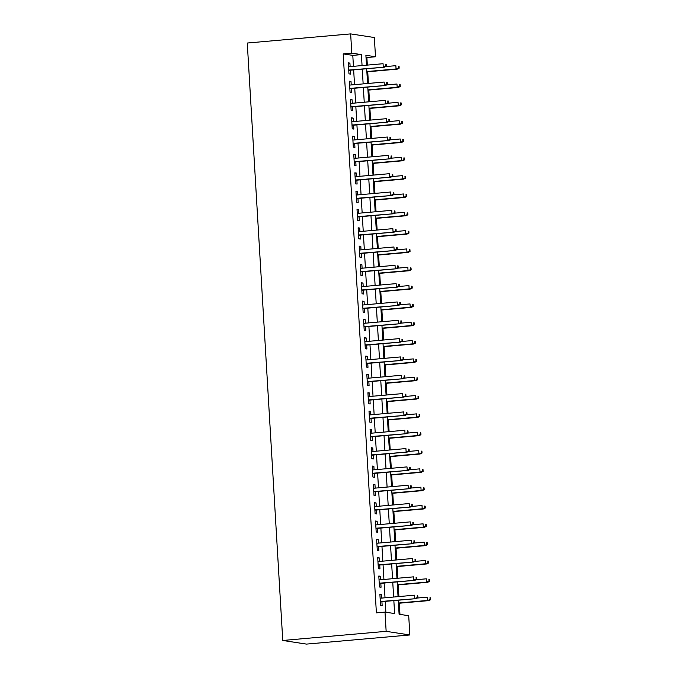 <?xml version="1.0" encoding="UTF-8"?>
<svg xmlns="http://www.w3.org/2000/svg" width="678" height="678" viewBox="0 0 678 678"><rect width="100%" height="100%" fill="white"/><g stroke="black" fill="none" stroke-linecap="round" stroke-linejoin="round"><path stroke-width="1.02" d="M398.266 600.216L399.096 614.251L408.707 615.726L409.851 634.964L306.456 644.1L282.76 640.473L247.267 43.036L350.653 33.9L351.797 53.147L343.187 53.901L376.392 612.861L385.011 612.098L394.613 613.565L393.842 600.615M350.653 33.9L374.349 37.527L375.493 56.766L365.891 55.299L366.476 65.181M367.332 65.105L366.883 57.528L375.493 56.766M399.961 614.387L399.3 603.217M398.91 596.572L398.215 584.894M397.817 578.241L397.122 566.571M396.732 559.918L396.037 548.239M395.638 541.586L394.943 529.916M394.554 523.263L393.859 511.585M393.46 504.94L392.765 493.262M392.376 486.609L391.681 474.939M391.282 468.286L390.587 456.608M390.197 449.955L389.503 438.285M389.104 431.632L388.409 419.953M388.019 413.309L387.324 401.63M386.926 394.977L386.231 383.307M385.841 376.654L385.146 364.976M384.748 358.323L384.062 346.653M383.663 340L382.968 328.322M382.57 321.677L381.884 309.999M381.485 303.346L380.79 291.676M380.4 285.023L379.705 273.344M379.307 266.691L378.612 255.021M378.222 248.368L377.527 236.69M377.129 230.045L376.434 218.367M376.044 211.714L375.349 200.044M374.951 193.391L374.256 181.712M373.866 175.06L373.171 163.39M372.773 156.737L372.078 145.058M371.688 138.414L370.993 126.735M370.595 120.082L369.9 108.412M369.51 101.759L368.815 90.081M368.417 83.428L367.73 71.758M381.706 598.089L381.494 594.572L379.892 594.326L380.544 605.318L382.146 605.564L381.917 601.666M380.612 579.766L380.4 576.249L378.799 576.003L379.46 586.995L381.053 587.241L380.824 583.334M379.527 561.435L379.316 557.918L377.714 557.672L378.366 568.673L379.968 568.918L379.739 565.011M378.434 543.112L378.222 539.595L376.629 539.349L377.282 550.341L378.883 550.587L378.646 546.688M377.349 524.78L377.137 521.263L375.536 521.018L376.188 532.018L377.79 532.264L377.561 528.357M376.256 506.458L376.053 502.94L374.451 502.695L375.104 513.687L376.705 513.932L376.468 510.034M375.171 488.135L374.959 484.609L373.358 484.372L374.01 495.364L375.612 495.61L375.383 491.703M374.078 469.803L373.875 466.286L372.273 466.04L372.925 477.041L374.527 477.287L374.29 473.38M372.993 451.48L372.781 447.963L371.18 447.717L371.832 458.709L373.434 458.955L373.205 455.057M371.9 433.149L371.697 429.632L370.095 429.386L370.747 440.386L372.349 440.632L372.112 436.725M370.815 414.826L370.603 411.309L369.002 411.063L369.654 422.055L371.256 422.301L371.027 418.402M369.722 396.503L369.518 392.977L367.917 392.74L368.569 403.732L370.171 403.978L369.934 400.071M368.637 378.171L368.425 374.654L366.823 374.409L367.476 385.409L369.078 385.646L368.849 381.748M367.544 359.849L367.34 356.331L365.739 356.086L366.391 367.078L367.993 367.323L367.756 363.425M366.459 341.517L366.247 338L364.645 337.754L365.298 348.755L366.9 349.001L366.671 345.094M365.366 323.194L365.162 319.677L363.561 319.431L364.213 330.423L365.815 330.669L365.586 326.771M364.281 304.871L364.069 301.346L362.467 301.108L363.12 312.1L364.722 312.346L364.493 308.439M363.196 286.54L362.984 283.023L361.382 282.777L362.035 293.777L363.637 294.015L363.408 290.116M362.103 268.217L361.891 264.7L360.289 264.454L360.95 275.446L362.544 275.692L362.315 271.793M361.018 249.885L360.806 246.368L359.204 246.122L359.857 257.123L361.459 257.369L361.23 253.462M359.925 231.562L359.713 228.045L358.12 227.8L358.772 238.792L360.374 239.037L360.137 235.139M358.84 213.239L358.628 209.714L357.026 209.468L357.679 220.469L359.281 220.714L359.052 216.807M357.747 194.908L357.543 191.391L355.942 191.145L356.594 202.146L358.196 202.383L357.959 198.484M356.662 176.585L356.45 173.068L354.848 172.822L355.501 183.814L357.103 184.06L356.874 180.162M355.569 158.254L355.365 154.737L353.763 154.491L354.416 165.491L356.018 165.737L355.781 161.83M354.484 139.931L354.272 136.414L352.67 136.168L353.323 147.16L354.925 147.406L354.696 143.507M353.391 121.599L353.187 118.082L351.585 117.836L352.238 128.837L353.84 129.083L353.602 125.176M352.306 103.276L352.094 99.759L350.492 99.513L351.145 110.514L352.746 110.751L352.518 106.853M351.212 84.953L351.009 81.436L349.407 81.191L350.06 92.183L351.662 92.428L351.424 88.53M366.883 57.528L366.018 57.401M385.875 612.234L385.231 601.369M385.019 597.793L384.138 583.046M383.926 579.47L383.053 564.723M382.841 561.147L381.96 546.392M381.748 542.815L380.875 528.069M380.663 524.492L379.782 509.737M379.57 506.161L378.697 491.414M378.485 487.838L377.604 473.091M377.392 469.515L376.519 454.76M376.307 451.184L375.426 436.437M375.214 432.861L374.341 418.106M374.129 414.529L373.256 399.783M373.036 396.206L372.163 381.451M371.951 377.883L371.078 363.128M370.866 359.552L369.985 344.805M369.773 341.229L368.9 326.474M368.688 322.898L367.807 308.151M367.595 304.575L366.722 289.82M366.51 286.252L365.628 271.497M365.417 267.92L364.544 253.174M364.332 249.597L363.45 234.842M363.239 231.266L362.366 216.519M362.154 212.943L361.272 198.188M361.06 194.62L360.188 179.865M359.976 176.288L359.094 161.542M358.882 157.966L358.009 143.211M357.798 139.634L356.916 124.888M356.704 121.311L355.831 106.556M355.619 102.988L354.747 88.233M354.526 84.657L353.653 69.91M353.441 66.334L352.789 55.376L343.187 53.901M350.128 66.622L349.916 63.105L348.314 62.859L348.967 73.86L350.568 74.105L350.34 70.198M385.011 612.098L386.146 631.337L282.76 640.473M386.146 631.337L409.851 634.964M366.688 68.758L367.569 83.504M367.781 87.081L368.654 101.836M368.866 105.412L369.739 120.159M369.959 123.735L370.832 138.482M371.044 142.058L371.917 156.813M372.129 160.389L373.01 175.136M373.222 178.712L374.095 193.467M374.307 197.044L375.188 211.79M375.4 215.367L376.273 230.113M376.485 233.69L377.366 248.445M377.578 252.021L378.451 266.768M378.663 270.344L379.544 285.099M379.756 288.675L380.629 303.422M380.841 306.998L381.722 321.753M381.934 325.321L382.807 340.076M383.019 343.653L383.901 358.399M384.112 361.976L384.985 376.731M385.197 380.307L386.079 395.054M386.291 398.63L387.163 413.385M387.375 416.953L388.248 431.708M388.469 435.284L389.341 450.031M389.553 453.607L390.426 468.362M390.638 471.939L391.52 486.685M391.731 490.262L392.604 505.017M392.816 508.585L393.698 523.34M393.91 526.916L394.782 541.663M394.994 545.239L395.876 559.994M396.088 563.571L396.961 578.317M397.172 581.894L398.054 596.648M362.06 65.571L361.408 54.613L351.797 53.147M393.63 597.038L392.757 582.283M392.545 578.707L391.664 563.96M391.452 560.384L390.579 545.629M390.367 542.053L389.486 527.306M389.274 523.73L388.401 508.983M388.189 505.407L387.308 490.652M387.096 487.075L386.223 472.329M386.011 468.752L385.138 453.997M384.918 450.421L384.045 435.674M383.833 432.098L382.96 417.343M382.748 413.775L381.867 399.02M381.655 395.444L380.782 380.697M380.57 377.121L379.688 362.366M379.477 358.789L378.604 344.043M378.392 340.466L377.51 325.711M377.299 322.143L376.426 307.388M376.214 303.812L375.332 289.065M375.12 285.489L374.248 270.734M374.036 267.157L373.154 252.411M372.942 248.834L372.069 234.079M371.858 230.512L370.976 215.757M370.764 212.18L369.891 197.434M369.68 193.857L368.798 179.102M368.586 175.526L367.713 160.779M367.501 157.203L366.629 142.448M366.408 138.88L365.535 124.125M365.323 120.548L364.45 105.802M364.239 102.225L363.357 87.47M363.145 83.894L362.272 69.148M352.789 55.376L361.408 54.613M348.339 63.249L349.916 63.105M349.424 81.572L351.009 81.436M350.518 99.895L352.094 99.759M351.602 118.226L353.187 118.082M352.696 136.549L354.272 136.414M353.78 154.881L355.365 154.737M354.874 173.204L356.45 173.068M355.958 191.527L357.543 191.391M357.052 209.858L358.628 209.714M358.137 228.181L359.713 228.045M359.23 246.512L360.806 246.368M360.315 264.835L361.891 264.7M361.408 283.158L362.984 283.023M362.493 301.49L364.069 301.346M363.586 319.813L365.162 319.677M364.671 338.144L366.247 338M365.764 356.467L367.34 356.331M366.849 374.798L368.425 374.654M367.934 393.121L369.518 392.977M369.027 411.444L370.603 411.309M370.112 429.776L371.697 429.632M371.205 448.099L372.781 447.963M372.29 466.43L373.875 466.286M373.383 484.753L374.959 484.609M374.468 503.076L376.053 502.94M375.561 521.407L377.137 521.263M376.646 539.73L378.222 539.595M377.739 558.062L379.316 557.918M378.824 576.385L380.4 576.249M379.917 594.708L381.494 594.572M348.763 70.343L384.409 67.19L348.746 70.063M385.706 66.122L386.35 66.224L386.24 64.385L385.604 64.291L385.706 66.122L383.256 67.012L383.062 63.715L348.551 66.766M385.604 64.291L386.24 64.385M384.409 67.19L386.35 66.224M399.156 68.181L399.054 66.351L398.41 66.249L398.52 68.08L399.156 68.181L397.215 69.148L396.062 68.97L395.867 65.673L385.629 66.58M398.41 66.249L399.054 66.351M398.52 68.08L396.062 68.97L366.857 71.554M397.215 69.148L366.874 71.834M349.848 88.665L385.494 85.513L349.831 88.386M386.799 84.445L387.435 84.547L387.333 82.716L386.689 82.614L386.799 84.445L384.341 85.343L384.146 82.038L349.636 85.089M386.689 82.614L387.333 82.716M385.494 85.513L387.435 84.547M350.941 106.988L386.587 103.844L350.924 106.717M387.884 102.776L388.528 102.87L388.418 101.039L387.774 100.946L387.884 102.776L385.435 103.666L385.24 100.369L350.729 103.42M387.774 100.946L388.418 101.039M386.587 103.844L388.528 102.87M352.026 125.32L387.672 122.167L352.009 125.04M388.977 121.099L389.613 121.201L389.511 119.37L388.867 119.269L388.977 121.099L386.519 121.989L386.324 118.692L351.814 121.743M388.867 119.269L389.511 119.37M387.672 122.167L389.613 121.201M353.119 143.643L388.765 140.499L353.102 143.372M390.062 139.431L390.706 139.524L390.596 137.693L389.952 137.592L390.062 139.431L387.613 140.321L387.418 137.024L352.907 140.066M389.952 137.592L390.596 137.693M388.765 140.499L390.706 139.524M400.249 86.504L400.139 84.674L399.495 84.572L399.605 86.411L400.249 86.504L398.308 87.479L397.155 87.301L396.961 84.004L386.714 84.903M399.495 84.572L400.139 84.674M399.605 86.411L397.155 87.301L367.942 89.877M398.308 87.479L367.959 90.157M401.334 104.836L401.223 102.997L400.588 102.903L400.698 104.734L401.334 104.836L399.393 105.802L398.24 105.624L398.045 102.327L387.808 103.234M400.588 102.903L401.223 102.997M400.698 104.734L398.24 105.624L369.035 108.209M399.393 105.802L369.052 108.48M402.427 123.159L402.317 121.328L401.673 121.226L401.783 123.057L402.427 123.159L400.486 124.133L399.334 123.955L399.139 120.65L388.892 121.557M401.673 121.226L402.317 121.328M401.783 123.057L399.334 123.955L370.12 126.532M400.486 124.133L370.137 126.811M403.512 141.482L403.402 139.651L402.766 139.558L402.876 141.388L403.512 141.482L401.571 142.456L400.418 142.278L400.223 138.982L389.986 139.888M402.766 139.558L403.402 139.651M402.876 141.388L400.418 142.278L371.213 144.863M401.571 142.456L371.23 145.134M354.204 161.974L389.85 158.822L354.187 161.695M391.155 157.754L391.791 157.855L391.681 156.016L391.045 155.923L391.155 157.754L388.697 158.644L388.502 155.347L353.992 158.398M391.045 155.923L391.681 156.016M389.85 158.822L391.791 157.855M404.605 159.813L404.495 157.982L403.851 157.881L403.961 159.711L404.605 159.813L402.664 160.779L401.512 160.61L401.317 157.304L391.07 158.211M403.851 157.881L404.495 157.982M403.961 159.711L401.512 160.61L372.298 163.186M402.664 160.779L372.315 163.466M355.297 180.297L390.943 177.144L355.28 180.017M392.24 176.077L392.884 176.178L392.774 174.348L392.13 174.246L392.24 176.077L389.791 176.975L389.596 173.67L355.077 176.721M392.13 174.246L392.774 174.348M390.943 177.144L392.884 176.178M405.69 178.136L405.58 176.305L404.944 176.204L405.054 178.043L405.69 178.136L403.749 179.111L402.596 178.933L402.401 175.636L392.164 176.534M404.944 176.204L405.58 176.305M405.054 178.043L402.596 178.933L373.392 181.509M403.749 179.111L373.409 181.789M356.382 198.62L392.028 195.476L356.365 198.349M393.333 194.408L393.969 194.501L393.859 192.671L393.223 192.577L393.333 194.408L390.875 195.298L390.681 192.001L356.17 195.052M393.223 192.577L393.859 192.671M392.028 195.476L393.969 194.501M406.783 196.467L406.673 194.628L406.029 194.535L406.139 196.366L406.783 196.467L404.842 197.434L403.69 197.256L403.495 193.959L393.248 194.866M406.029 194.535L406.673 194.628M406.139 196.366L403.69 197.256L374.476 199.841M404.842 197.434L374.493 200.112M357.467 216.952L393.121 213.799L357.459 216.672M394.418 212.731L395.062 212.833L394.952 211.002L394.308 210.9L394.418 212.731L391.969 213.621L391.774 210.324L357.255 213.375M394.308 210.9L394.952 211.002M393.121 213.799L395.062 212.833M407.868 214.79L407.758 212.96L407.122 212.858L407.232 214.697L407.868 214.79L405.927 215.765L404.774 215.587L404.58 212.29L394.342 213.189M407.122 212.858L407.758 212.96M407.232 214.697L404.774 215.587L375.57 218.163M405.927 215.765L375.578 218.443M358.56 235.274L394.206 232.13L358.543 235.003M395.511 231.062L396.147 231.156L396.037 229.325L395.401 229.223L395.511 231.062L393.054 231.952L392.859 228.656L358.348 231.698M395.401 229.223L396.037 229.325M394.206 232.13L396.147 231.156M408.961 233.113L408.851 231.283L408.207 231.19L408.317 233.02L408.961 233.113L407.02 234.088L405.868 233.91L405.673 230.613L395.427 231.52M408.207 231.19L408.851 231.283M408.317 233.02L405.868 233.91L376.654 236.495M407.02 234.088L376.671 236.766M359.645 253.606L395.299 250.453L359.628 253.326M396.596 249.385L397.24 249.487L397.13 247.648L396.486 247.555L396.596 249.385L394.147 250.275L393.952 246.978L359.433 250.029M396.486 247.555L397.13 247.648M395.299 250.453L397.24 249.487M410.046 251.445L409.936 249.614L409.3 249.512L409.41 251.343L410.046 251.445L408.105 252.411L406.953 252.241L406.758 248.936L396.52 249.843M409.3 249.512L409.936 249.614M409.41 251.343L406.953 252.241L377.739 254.818M408.105 252.411L377.756 255.097M360.738 271.929L396.384 268.776L360.721 271.649M397.689 267.708L398.325 267.81L398.215 265.979L397.579 265.878L397.689 267.708L395.232 268.607L395.037 265.301L360.526 268.352M397.579 265.878L398.215 265.979M396.384 268.776L398.325 267.81M411.139 269.768L411.029 267.937L410.385 267.835L410.495 269.675L411.139 269.768L409.198 270.742L408.046 270.564L407.842 267.268L397.605 268.166M410.385 267.835L411.029 267.937M410.495 269.675L408.046 270.564L378.833 273.141M409.198 270.742L378.849 273.42M361.823 290.252L397.478 287.108L361.806 289.981M398.774 286.04L399.418 286.133L399.308 284.302L398.664 284.209L398.774 286.04L396.325 286.93L396.121 283.633L361.611 286.684M398.664 284.209L399.308 284.302M397.478 287.108L399.418 286.133M412.224 288.099L412.114 286.26L411.478 286.167L411.58 287.997L412.224 288.099L410.283 289.065L409.131 288.887L408.936 285.591L398.698 286.497M411.478 286.167L412.114 286.26M411.58 287.997L409.131 288.887L379.917 291.472M410.283 289.065L379.934 291.752M362.916 308.583L398.562 305.431L362.899 308.304M399.859 304.363L400.503 304.464L400.393 302.634L399.757 302.532L399.859 304.363L397.41 305.253L397.215 301.956L362.705 305.007M399.757 302.532L400.393 302.634M398.562 305.431L400.503 304.464M413.317 306.422L413.207 304.591L412.563 304.49L412.673 306.329L413.317 306.422L411.377 307.397L410.224 307.219L410.021 303.922L399.783 304.82M412.563 304.49L413.207 304.591M412.673 306.329L410.224 307.219L381.011 309.795M411.377 307.397L381.028 310.075M364.001 326.906L399.656 323.762L363.984 326.635M400.952 322.694L401.596 322.787L401.486 320.957L400.842 320.855L400.952 322.694L398.503 323.584L398.3 320.287L363.789 323.33M400.842 320.855L401.486 320.957M399.656 323.762L401.596 322.787M414.402 324.754L414.292 322.914L413.656 322.821L413.758 324.652L414.402 324.754L412.461 325.72L411.309 325.542L411.114 322.245L400.876 323.152M413.656 322.821L414.292 322.914M413.758 324.652L411.309 325.542L382.095 328.127M412.461 325.72L382.112 328.398M365.095 345.238L400.74 342.085L365.078 344.958M402.037 341.017L402.681 341.119L402.571 339.28L401.935 339.186L402.037 341.017L399.588 341.907L399.393 338.61L364.883 341.661M401.935 339.186L402.571 339.28M400.74 342.085L402.681 341.119M415.487 343.076L415.385 341.246L414.741 341.144L414.851 342.975L415.487 343.076L413.555 344.043L412.394 343.873L412.199 340.568L401.961 341.475M414.741 341.144L415.385 341.246M414.851 342.975L412.394 343.873L383.189 346.45M413.555 344.043L383.206 346.729M366.179 363.561L401.834 360.416L366.162 363.281M403.13 359.34L403.766 359.442L403.664 357.611L403.02 357.509L403.13 359.34L400.673 360.238L400.478 356.933L365.967 359.984M403.02 357.509L403.664 357.611M401.834 360.416L403.766 359.442M416.58 361.399L416.47 359.569L415.834 359.476L415.936 361.306L416.58 361.399L414.639 362.374L413.487 362.196L413.292 358.899L403.054 359.798M415.834 359.476L416.47 359.569M415.936 361.306L413.487 362.196L384.273 364.772M414.639 362.374L384.29 365.052M367.273 381.884L402.918 378.739L367.256 381.612M404.215 377.671L404.859 377.765L404.749 375.934L404.113 375.841L404.215 377.671L401.766 378.561L401.571 375.265L367.061 378.316M404.113 375.841L404.749 375.934M402.918 378.739L404.859 377.765M417.665 379.731L417.563 377.892L416.919 377.799L417.029 379.629L417.665 379.731L415.724 380.697L414.572 380.519L414.377 377.222L404.139 378.129M416.919 377.799L417.563 377.892M417.029 379.629L414.572 380.519L385.367 383.104M415.724 380.697L385.384 383.384M368.357 400.215L404.003 397.062L368.34 399.935M405.308 395.994L405.944 396.096L405.842 394.265L405.198 394.164L405.308 395.994L402.851 396.884L402.656 393.587L368.146 396.638M405.198 394.164L405.842 394.265M404.003 397.062L405.944 396.096M418.758 398.054L418.648 396.223L418.004 396.121L418.114 397.961L418.758 398.054L416.817 399.028L415.665 398.85L415.47 395.554L405.224 396.452M418.004 396.121L418.648 396.223M418.114 397.961L415.665 398.85L386.452 401.427M416.817 399.028L386.468 401.707M369.451 418.538L405.097 415.394L369.434 418.267M406.393 414.326L407.037 414.419L406.927 412.588L406.283 412.487L406.393 414.326L403.944 415.216L403.749 411.919L369.239 414.961M406.283 412.487L406.927 412.588M405.097 415.394L407.037 414.419M419.843 416.385L419.733 414.546L419.097 414.453L419.207 416.284L419.843 416.385L417.902 417.351L416.75 417.173L416.555 413.877L406.317 414.783M419.097 414.453L419.733 414.546M419.207 416.284L416.75 417.173L387.545 419.758M417.902 417.351L387.562 420.029M370.535 436.869L406.181 433.717L370.519 436.59M407.486 432.649L408.122 432.75L408.02 430.911L407.376 430.818L407.486 432.649L405.029 433.539L404.834 430.242L370.324 433.293M407.376 430.818L408.02 430.911M406.181 433.717L408.122 432.75M420.936 434.708L420.826 432.878L420.182 432.776L420.292 434.606L420.936 434.708L418.996 435.674L417.843 435.505L417.648 432.2L407.402 433.106M420.182 432.776L420.826 432.878M420.292 434.606L417.843 435.505L388.63 438.081M418.996 435.674L388.647 438.361M371.629 455.192L407.275 452.048L371.612 454.913M408.571 450.972L409.215 451.073L409.105 449.243L408.461 449.141L408.571 450.972L406.122 451.87L405.927 448.565L371.417 451.616M408.461 449.141L409.105 449.243M407.275 452.048L409.215 451.073M422.021 453.031L421.911 451.201L421.275 451.107L421.385 452.938L422.021 453.031L420.08 454.006L418.928 453.828L418.733 450.531L408.495 451.438M421.275 451.107L421.911 451.201M421.385 452.938L418.928 453.828L389.723 456.404M420.08 454.006L389.74 456.684M372.714 473.524L408.359 470.371L372.697 473.244M409.665 469.303L410.3 469.396L410.19 467.566L409.554 467.473L409.665 469.303L407.207 470.193L407.012 466.896L372.502 469.947M409.554 467.473L410.19 467.566M408.359 470.371L410.3 469.396M423.114 471.363L423.004 469.532L422.36 469.43L422.47 471.261L423.114 471.363L421.174 472.329L420.021 472.151L419.826 468.854L409.58 469.761M422.36 469.43L423.004 469.532M422.47 471.261L420.021 472.151L390.808 474.736M421.174 472.329L390.825 475.015M373.807 491.847L409.453 488.694L373.79 491.567M410.749 487.626L411.393 487.728L411.283 485.897L410.639 485.795L410.749 487.626L408.3 488.524L408.105 485.219L373.586 488.27M410.639 485.795L411.283 485.897M409.453 488.694L411.393 487.728M424.199 489.685L424.089 487.855L423.453 487.753L423.564 489.592L424.199 489.685L422.258 490.66L421.106 490.482L420.911 487.185L410.673 488.084M423.453 487.753L424.089 487.855M423.564 489.592L421.106 490.482L391.901 493.059M422.258 490.66L391.918 493.338M374.892 510.17L410.537 507.025L374.875 509.898M411.843 505.958L412.478 506.051L412.368 504.22L411.732 504.118L411.843 505.958L409.385 506.847L409.19 503.551L374.68 506.593M411.732 504.118L412.368 504.22M410.537 507.025L412.478 506.051M425.292 508.017L425.182 506.178L424.538 506.085L424.648 507.915L425.292 508.017L423.352 508.983L422.199 508.805L422.004 505.508L411.758 506.415M424.538 506.085L425.182 506.178M424.648 507.915L422.199 508.805L392.986 511.39M423.352 508.983L393.003 511.661M375.976 528.501L411.631 525.348L375.968 528.221M412.927 524.28L413.572 524.382L413.461 522.543L412.817 522.45L412.927 524.28L410.478 525.17L410.283 521.874L375.765 524.925M412.817 522.45L413.461 522.543M411.631 525.348L413.572 524.382M377.07 546.824L412.716 543.68L377.053 546.544M414.021 542.612L414.656 542.705L414.546 540.875L413.911 540.773L414.021 542.612L411.563 543.502L411.368 540.205L376.858 543.248M413.911 540.773L414.546 540.875M412.716 543.68L414.656 542.705M378.154 565.155L413.809 562.003L378.138 564.876M415.106 560.935L415.75 561.028L415.639 559.197L414.995 559.104L415.106 560.935L412.656 561.825L412.461 558.528L377.943 561.579M414.995 559.104L415.639 559.197M413.809 562.003L415.75 561.028M426.377 526.34L426.267 524.509L425.631 524.408L425.742 526.238L426.377 526.34L424.436 527.306L423.284 527.137L423.089 523.831L412.851 524.738M425.631 524.408L426.267 524.509M425.742 526.238L423.284 527.137L394.079 529.713M424.436 527.306L394.088 529.993M427.471 544.663L427.36 542.832L426.716 542.739L426.826 544.57L427.471 544.663L425.53 545.637L424.377 545.459L424.182 542.163L413.936 543.07M426.716 542.739L427.36 542.832M426.826 544.57L424.377 545.459L395.164 548.044M425.53 545.637L395.181 548.316M428.555 562.994L428.445 561.164L427.81 561.062L427.92 562.893L428.555 562.994L426.615 563.96L425.462 563.782L425.267 560.486L415.029 561.392M427.81 561.062L428.445 561.164M427.92 562.893L425.462 563.782L396.249 566.367M426.615 563.96L396.266 566.647M379.248 583.478L414.894 580.326L379.231 583.199M416.199 579.258L416.834 579.359L416.724 577.529L416.089 577.427L416.199 579.258L413.741 580.156L413.546 576.851L379.036 579.902M416.089 577.427L416.724 577.529M414.894 580.326L416.834 579.359M429.649 581.317L429.538 579.487L428.894 579.385L429.005 581.224L429.649 581.317L427.708 582.292L426.555 582.114L426.352 578.817L416.114 579.715M428.894 579.385L429.538 579.487M429.005 581.224L426.555 582.114L397.342 584.69M427.708 582.292L397.359 584.97M380.333 601.801L415.987 598.657L380.316 601.53M417.284 597.589L417.928 597.682L417.817 595.852L417.173 595.75L417.284 597.589L414.834 598.479L414.631 595.182L380.121 598.225M417.173 595.75L417.817 595.852M415.987 598.657L417.928 597.682M430.733 599.649L430.623 597.81L429.988 597.716L430.089 599.547L430.733 599.649L428.793 600.615L427.64 600.437L427.445 597.14L417.207 598.047M429.988 597.716L430.623 597.81M430.089 599.547L427.64 600.437L398.427 603.022M428.793 600.615L398.444 603.293"/></g></svg>
